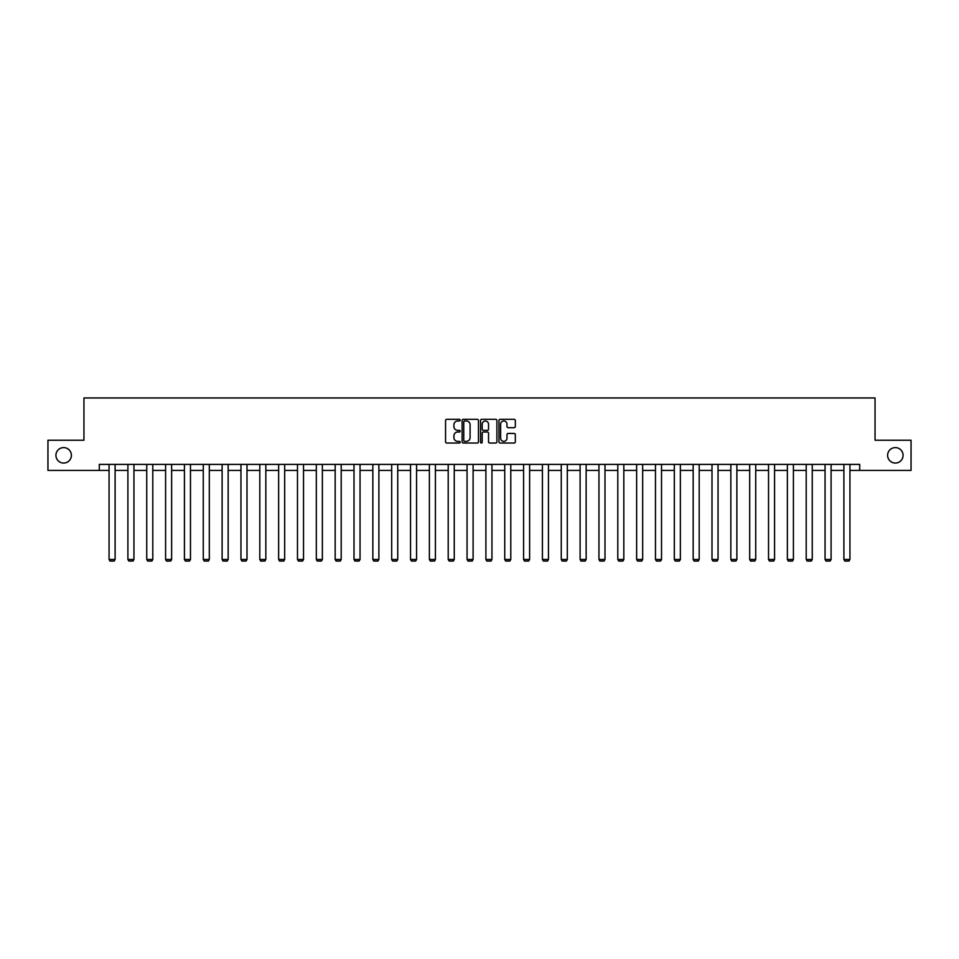 <?xml version="1.0" encoding="UTF-8"?>
<svg xmlns="http://www.w3.org/2000/svg" width="959" height="959" viewBox="0 0 959 959"><rect width="100%" height="100%" fill="white"/><g stroke="black" fill="none" stroke-linecap="round" stroke-linejoin="round"><path stroke-width="1.44" d="M460.176 420.15A0.827 0.827 0 0 0 459.349 419.323L446.75 419.323A1.187 1.187 0 0 0 445.563 420.51L445.563 441.847A1.187 1.187 0 0 0 446.75 443.034L459.349 443.034A0.827 0.827 0 0 0 460.176 442.207A0.827 0.827 0 0 0 459.349 441.368L457.719 441.368A3.788 3.788 0 0 1 453.919 437.58L453.919 435.794A3.788 3.788 0 0 1 457.719 432.006L459.349 432.006A0.827 0.827 0 0 0 460.176 431.178A0.827 0.827 0 0 0 459.349 430.351L457.719 430.351A3.788 3.788 0 0 1 453.919 426.551L453.919 424.777A3.788 3.788 0 0 1 457.719 420.977L459.349 420.977A0.827 0.827 0 0 0 460.176 420.15M887.614 455.333A7.732 7.732 0 0 0 895.346 463.065A7.732 7.732 0 0 0 903.078 455.333A7.732 7.732 0 0 0 895.346 447.601A7.732 7.732 0 0 0 887.614 455.333M55.922 455.333A7.732 7.732 0 0 0 63.654 463.065A7.732 7.732 0 0 0 71.386 455.333A7.732 7.732 0 0 0 63.654 447.601A7.732 7.732 0 0 0 55.922 455.333M514.144 427.678A1.187 1.187 0 0 0 515.331 426.491L515.331 420.51A1.187 1.187 0 0 0 514.144 419.323L500.154 419.323A1.187 1.187 0 0 0 498.968 420.51L498.968 441.847A1.187 1.187 0 0 0 500.154 443.034L514.144 443.034A1.187 1.187 0 0 0 515.331 441.847L515.331 434.619A1.187 1.187 0 0 0 514.144 433.432L508.162 433.432A1.187 1.187 0 0 0 506.975 434.619L506.975 438.203A3.177 3.177 0 0 1 503.799 441.368A3.177 3.177 0 0 1 500.634 438.203L500.634 424.154A3.177 3.177 0 0 1 503.799 420.977A3.177 3.177 0 0 1 506.975 424.154L506.975 426.491A1.187 1.187 0 0 0 508.162 427.678L514.144 427.678M99.28 470.425L47.95 470.425L47.95 440.229L83.948 440.229L83.948 397.961L875.052 397.961L875.052 440.229L911.05 440.229L911.05 470.425L859.72 470.425L859.72 464.396L99.28 464.396L99.28 470.425L109.062 470.425M478.457 420.51A1.187 1.187 0 0 0 477.282 419.323L463.293 419.323A1.187 1.187 0 0 0 462.106 420.51L462.106 441.847A1.187 1.187 0 0 0 463.293 443.034L477.282 443.034A1.187 1.187 0 0 0 478.457 441.847L478.457 420.51M481.718 419.323L495.707 419.323A1.187 1.187 0 0 1 496.894 420.51L496.894 441.847A1.187 1.187 0 0 1 495.707 443.034L489.725 443.034A1.187 1.187 0 0 1 488.539 441.847L488.539 433.192A1.187 1.187 0 0 0 487.352 432.006L483.384 432.006A1.187 1.187 0 0 0 482.197 433.192L482.197 442.207A0.827 0.827 0 0 1 481.37 443.034A0.827 0.827 0 0 1 480.543 442.207L480.543 420.51A1.187 1.187 0 0 1 481.718 419.323M115.104 470.425L127.907 470.425M133.948 470.425L146.751 470.425M152.793 470.425L165.595 470.425M171.625 470.425L184.428 470.425M190.469 470.425L203.272 470.425M209.314 470.425L222.116 470.425M228.158 470.425L240.961 470.425M247.002 470.425L259.805 470.425M265.835 470.425L278.637 470.425M284.679 470.425L297.482 470.425M303.523 470.425L316.326 470.425M322.368 470.425L335.171 470.425M341.2 470.425L354.003 470.425M360.045 470.425L372.847 470.425M378.889 470.425L391.692 470.425M397.733 470.425L410.536 470.425M416.578 470.425L429.38 470.425M435.41 470.425L448.213 470.425M454.254 470.425L467.057 470.425M473.099 470.425L485.901 470.425M491.943 470.425L504.746 470.425M510.787 470.425L523.59 470.425M529.62 470.425L542.422 470.425M548.464 470.425L561.267 470.425M567.308 470.425L580.111 470.425M586.153 470.425L598.955 470.425M604.997 470.425L617.8 470.425M623.829 470.425L636.632 470.425M642.674 470.425L655.476 470.425M661.518 470.425L674.321 470.425M680.363 470.425L693.165 470.425M699.195 470.425L711.998 470.425M718.039 470.425L730.842 470.425M736.884 470.425L749.686 470.425M755.728 470.425L768.531 470.425M774.572 470.425L787.375 470.425M793.405 470.425L806.207 470.425M812.249 470.425L825.052 470.425M831.093 470.425L843.896 470.425M849.938 470.425L859.72 470.425M464.588 420.977A0.827 0.827 0 0 0 463.76 421.804L463.76 440.541A0.827 0.827 0 0 0 464.588 441.368L466.314 441.368A3.788 3.788 0 0 0 470.102 437.58L470.102 424.777A3.788 3.788 0 0 0 466.314 420.977L464.588 420.977M488.539 424.214A3.177 3.177 0 0 0 485.374 421.037A3.177 3.177 0 0 0 482.197 424.214L482.197 429.164A1.187 1.187 0 0 0 483.384 430.351L487.352 430.351A1.187 1.187 0 0 0 488.539 429.164L488.539 424.214M115.104 464.396L115.104 559.469L109.062 559.469L109.062 464.396M115.104 559.469L114.193 561.039L109.973 561.039L109.062 559.469M133.948 464.396L133.948 559.469L127.907 559.469L127.907 464.396M133.948 559.469L133.037 561.039L128.818 561.039L127.907 559.469M152.793 464.396L152.793 559.469L146.751 559.469L146.751 464.396M152.793 559.469L151.882 561.039L147.65 561.039L146.751 559.469M171.625 464.396L171.625 559.469L165.595 559.469L165.595 464.396M171.625 559.469L170.726 561.039L166.494 561.039L165.595 559.469M190.469 464.396L190.469 559.469L184.428 559.469L184.428 464.396M190.469 559.469L189.57 561.039L185.339 561.039L184.428 559.469M209.314 464.396L209.314 559.469L203.272 559.469L203.272 464.396M209.314 559.469L208.403 561.039L204.183 561.039L203.272 559.469M228.158 464.396L228.158 559.469L222.116 559.469L222.116 464.396M228.158 559.469L227.247 561.039L223.027 561.039L222.116 559.469M247.002 464.396L247.002 559.469L240.961 559.469L240.961 464.396M247.002 559.469L246.091 561.039L241.86 561.039L240.961 559.469M265.835 464.396L265.835 559.469L259.805 559.469L259.805 464.396M265.835 559.469L264.936 561.039L260.704 561.039L259.805 559.469M284.679 464.396L284.679 559.469L278.637 559.469L278.637 464.396M284.679 559.469L283.78 561.039L279.548 561.039L278.637 559.469M303.523 464.396L303.523 559.469L297.482 559.469L297.482 464.396M303.523 559.469L302.612 561.039L298.393 561.039L297.482 559.469M322.368 464.396L322.368 559.469L316.326 559.469L316.326 464.396M322.368 559.469L321.457 561.039L317.225 561.039L316.326 559.469M341.2 464.396L341.2 559.469L335.171 559.469L335.171 464.396M341.2 559.469L340.301 561.039L336.07 561.039L335.171 559.469M360.045 464.396L360.045 559.469L354.003 559.469L354.003 464.396M360.045 559.469L359.146 561.039L354.914 561.039L354.003 559.469M378.889 464.396L378.889 559.469L372.847 559.469L372.847 464.396M378.889 559.469L377.978 561.039L373.758 561.039L372.847 559.469M397.733 464.396L397.733 559.469L391.692 559.469L391.692 464.396M397.733 559.469L396.822 561.039L392.603 561.039L391.692 559.469M416.578 464.396L416.578 559.469L410.536 559.469L410.536 464.396M416.578 559.469L415.667 561.039L411.435 561.039L410.536 559.469M435.41 464.396L435.41 559.469L429.38 559.469L429.38 464.396M435.41 559.469L434.511 561.039L430.279 561.039L429.38 559.469M454.254 464.396L454.254 559.469L448.213 559.469L448.213 464.396M454.254 559.469L453.355 561.039L449.124 561.039L448.213 559.469M473.099 464.396L473.099 559.469L467.057 559.469L467.057 464.396M473.099 559.469L472.188 561.039L467.968 561.039L467.057 559.469M491.943 464.396L491.943 559.469L485.901 559.469L485.901 464.396M491.943 559.469L491.032 561.039L486.812 561.039L485.901 559.469M510.787 464.396L510.787 559.469L504.746 559.469L504.746 464.396M510.787 559.469L509.876 561.039L505.645 561.039L504.746 559.469M529.62 464.396L529.62 559.469L523.59 559.469L523.59 464.396M529.62 559.469L528.721 561.039L524.489 561.039L523.59 559.469M548.464 464.396L548.464 559.469L542.422 559.469L542.422 464.396M548.464 559.469L547.565 561.039L543.333 561.039L542.422 559.469M567.308 464.396L567.308 559.469L561.267 559.469L561.267 464.396M567.308 559.469L566.397 561.039L562.178 561.039L561.267 559.469M586.153 464.396L586.153 559.469L580.111 559.469L580.111 464.396M586.153 559.469L585.242 561.039L581.022 561.039L580.111 559.469M604.997 464.396L604.997 559.469L598.955 559.469L598.955 464.396M604.997 559.469L604.086 561.039L599.854 561.039L598.955 559.469M623.829 464.396L623.829 559.469L617.8 559.469L617.8 464.396M623.829 559.469L622.93 561.039L618.699 561.039L617.8 559.469M642.674 464.396L642.674 559.469L636.632 559.469L636.632 464.396M642.674 559.469L641.775 561.039L637.543 561.039L636.632 559.469M661.518 464.396L661.518 559.469L655.476 559.469L655.476 464.396M661.518 559.469L660.607 561.039L656.388 561.039L655.476 559.469M680.363 464.396L680.363 559.469L674.321 559.469L674.321 464.396M680.363 559.469L679.451 561.039L675.22 561.039L674.321 559.469M699.195 464.396L699.195 559.469L693.165 559.469L693.165 464.396M699.195 559.469L698.296 561.039L694.064 561.039L693.165 559.469M718.039 464.396L718.039 559.469L711.998 559.469L711.998 464.396M718.039 559.469L717.14 561.039L712.909 561.039L711.998 559.469M736.884 464.396L736.884 559.469L730.842 559.469L730.842 464.396M736.884 559.469L735.973 561.039L731.753 561.039L730.842 559.469M755.728 464.396L755.728 559.469L749.686 559.469L749.686 464.396M755.728 559.469L754.817 561.039L750.597 561.039L749.686 559.469M774.572 464.396L774.572 559.469L768.531 559.469L768.531 464.396M774.572 559.469L773.661 561.039L769.43 561.039L768.531 559.469M793.405 464.396L793.405 559.469L787.375 559.469L787.375 464.396M793.405 559.469L792.506 561.039L788.274 561.039L787.375 559.469M812.249 464.396L812.249 559.469L806.207 559.469L806.207 464.396M812.249 559.469L811.35 561.039L807.118 561.039L806.207 559.469M831.093 464.396L831.093 559.469L825.052 559.469L825.052 464.396M831.093 559.469L830.182 561.039L825.963 561.039L825.052 559.469M849.938 464.396L849.938 559.469L843.896 559.469L843.896 464.396M849.938 559.469L849.027 561.039L844.807 561.039L843.896 559.469"/></g></svg>
